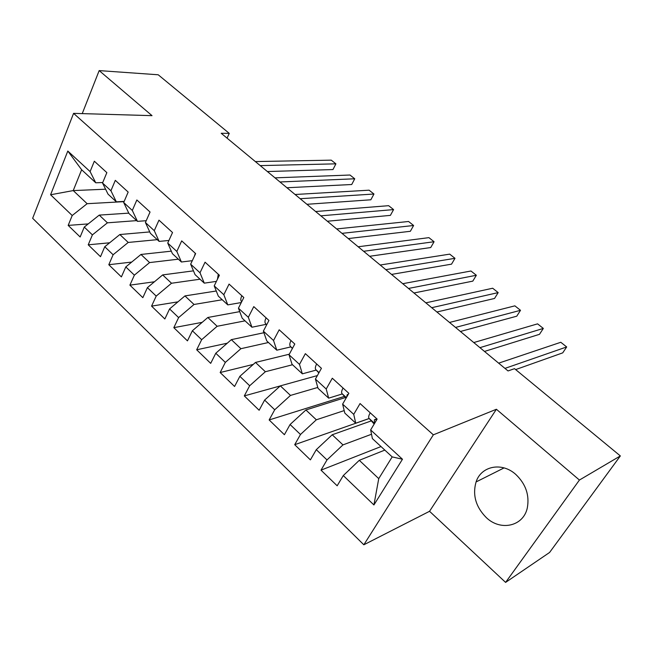<?xml version="1.0" encoding="UTF-8"?>
<svg xmlns="http://www.w3.org/2000/svg" width="653" height="653" viewBox="0 0 653 653"><rect width="100%" height="100%" fill="white"/><g stroke="black" fill="none" stroke-linecap="round" stroke-linejoin="round"><path stroke-width="0.98" d="M515.846 474.486C501.888 461.695 481.114 465.989 476.07 481.947C472.388 495.031 475.784 506.908 486.256 517.56C500.476 531.395 523.461 526.449 527.322 507.863C529.616 495.186 525.796 484.061 515.846 474.486M505.602 582.403L579.423 480.045L496.394 409.26L429.543 511.291L505.602 582.403L549.589 552.462L620.35 455.933L514.523 368.659L508.042 370.945L221.196 133.277L229.26 133.383L158.206 74.777L99.174 70.597L82.237 113.614M429.543 511.291L363.835 544.79L32.65 218.29L73.577 113.361L433.339 434.833L363.835 544.79M105.59 189.215L73.234 190.586L50.583 194.765L72.205 215.514L68.181 225.399L80.148 236.982L84.261 227.073L92.4 234.884L88.228 244.81L100.505 256.694L104.766 246.744L113.116 254.752L108.798 264.718L121.393 276.913L125.8 266.922L134.371 275.15L129.898 285.149L142.836 297.662L147.398 287.647L156.206 296.087L151.569 306.126L164.85 318.974L169.584 308.926L178.62 317.595L173.82 327.659L187.46 340.866L192.366 330.777L201.655 339.691L196.675 349.788L210.69 363.362L215.784 353.24L225.326 362.399L220.167 372.528L234.574 386.478L239.855 376.332L249.675 385.752L244.312 395.906L259.135 410.255L264.612 400.085L274.709 409.774L269.15 419.952L284.398 434.71L290.079 424.515L300.478 434.49L294.707 444.693L310.395 459.875L316.297 449.664L326.998 459.932L321.007 470.152L337.16 485.791L343.29 475.564L359.297 460.308L378.74 478.633L392.184 456.896L372.39 438.587L370.643 429.927L402.468 459.239L373.924 504.957L343.29 475.564M50.583 194.765L67.806 151.047L90.106 171.584L95.746 182.783L102.741 182.53M370.643 429.927L377.132 419.112L360.064 403.546L353.73 414.353L342.621 404.125L348.857 393.326L332.304 378.226L326.206 389.008L315.423 379.075L321.431 368.308L305.359 353.657L299.49 364.407L289.018 354.759L294.797 344.025L279.19 329.798L273.542 340.507L263.371 331.144L268.938 320.443L253.772 306.616L248.328 317.293L238.443 308.192L243.814 297.523L229.072 284.088L223.824 294.723L214.217 285.875L219.384 275.256L205.058 262.188L199.998 272.783L190.652 264.179L195.639 253.593L181.697 240.884L176.824 251.438L167.731 243.063L172.531 232.525L158.973 220.159L154.271 230.672L145.415 222.518L150.051 212.021L136.852 199.981L132.314 210.454L123.695 202.512L128.168 192.064L115.312 180.342L110.928 190.758L102.537 183.028L106.855 172.629L94.334 161.209L90.106 171.584M371.516 434.253L342.956 444.897L332.214 434.767L371.288 420.891M326.998 459.932L342.956 444.897M316.297 449.664L332.214 434.767M402.468 459.239L392.184 456.896M344.204 410.59L316.338 419.797L305.906 409.97L345.535 397.497M300.478 434.49L316.338 419.797M290.079 424.515L305.906 409.97M353.73 414.353L355.746 423.201L369.157 418.5M355.746 423.201L344.817 413.096L342.621 404.125M317.791 387.449L290.487 395.424L280.349 385.866L317.374 375.581M274.709 409.774L290.487 395.424M264.612 400.085L280.349 385.866M326.206 389.008L328.663 398.159L342.311 393.939M328.663 398.159L318.052 388.347L315.423 379.075M292.528 364.749L265.355 371.728L255.494 362.439L289.328 354.195M249.675 385.752L265.355 371.728M239.855 376.332L255.494 362.439M299.49 364.407L302.355 373.834L316.223 370.08M302.355 373.834L292.046 364.301L289.018 354.759M268.473 342.499L240.916 348.694L231.333 339.65L263.918 332.728M225.326 362.399L240.916 348.694M215.784 353.24L231.333 339.65M273.542 340.507L276.799 350.196L290.871 346.882M276.799 350.196L266.775 340.931L263.371 331.144M245.046 320.843L217.147 326.28L207.825 317.489L239.733 311.628M201.655 339.691L217.147 326.28M192.366 330.777L207.825 317.489M248.328 317.293L251.952 327.226L266.22 324.321M251.952 327.226L242.206 318.215L238.443 308.192M222.24 299.751L194.023 304.469L184.946 295.915L216.265 291.001M178.62 317.595L194.023 304.469M169.584 308.926L184.946 295.915M223.824 294.723L227.791 304.886L241.292 302.535M227.791 304.886L218.314 296.119L214.217 285.875M200.022 279.206L171.51 283.247L162.67 274.913L193.468 270.848M156.206 296.087L171.51 283.247M147.398 287.647L162.67 274.913M199.998 272.783L204.283 283.149L216.404 281.378M204.283 283.149L195.059 274.619L190.652 264.179M178.367 259.184L149.586 262.579L140.975 254.458L171.306 251.16M134.371 275.15L149.586 262.579M125.8 266.922L140.975 254.458M176.824 251.438L181.412 262L192.3 260.678M181.412 262L172.433 253.699L167.731 243.063M157.259 239.667L128.225 242.443L119.842 234.533L149.757 231.921M113.116 254.752L128.225 242.443M104.766 246.744L119.842 234.533M154.271 230.672L159.144 241.406L168.915 240.459M159.144 241.406L150.402 233.325L145.415 222.518M136.673 220.624L107.418 222.82L99.24 215.106L128.772 213.131M92.4 234.884L107.418 222.82M84.261 227.073L99.24 215.106M132.314 210.454L137.457 221.359L146.223 220.698M137.457 221.359L128.943 213.482L123.695 202.512M124.062 201.646L87.135 203.695L73.234 190.586L81.641 169.747L95.746 182.783M72.205 215.514L87.135 203.695M110.928 190.758L116.332 201.826L124.176 201.393M116.332 201.826L108.031 194.145L102.537 183.028M579.423 480.045L620.35 455.933M73.577 113.361L152.027 115.654L99.174 70.597M496.394 409.26L433.339 434.833M227.064 138.142L229.26 133.383M384.829 450.097L359.297 460.308M67.806 151.047L81.641 169.747M378.74 478.633L373.924 504.957M68.181 225.399L88.228 223.906M88.228 244.81L109.647 242.785M108.798 264.718L131.71 262.073M129.898 285.149L154.451 281.769M151.569 306.126L177.926 301.857M173.82 327.659L202.177 322.345M196.675 349.788L227.268 343.2M220.167 372.528L253.274 364.407M244.312 395.906L280.284 385.923M269.15 419.952L344.515 396.371M294.707 444.693L369.182 418.532M321.007 470.152L381.009 446.562M267.379 171.543L332.973 169.56L335.903 163.838L260.221 165.609M332.973 169.56L335.903 163.838L331.259 160.156L255.347 161.577M286.928 187.746L351.722 184.513L354.734 178.783L279.974 181.975M354.734 178.783L349.992 175.02L274.995 177.853M306.918 204.299L370.855 199.785L373.957 194.031L300.176 198.716M373.957 194.031L369.116 190.186L295.083 194.496M327.357 221.236L390.396 215.376L393.579 209.597L320.835 215.833M393.579 209.597L388.633 205.679L315.628 211.523M195.312 253.299L194.439 256.147M348.269 238.565L410.345 231.293L413.61 225.497L341.984 233.358M413.61 225.497L408.566 221.489L336.654 228.942M218.273 274.236L217.482 279.174M369.655 256.286L430.719 247.544L434.074 241.732L363.623 251.291M434.074 241.732L428.915 237.643L358.171 246.769M241.863 295.752L241.822 295.776C240.582 298.445 240.475 300.38 241.496 301.596L241.667 301.776M391.547 274.423L451.533 264.155L454.986 258.319L385.784 269.648M454.986 258.319L449.713 254.139L380.193 265.012M266.114 317.864L266.065 317.897C264.775 320.566 264.62 322.484 265.591 323.651L266.669 324.802M413.961 292.993L472.805 281.125L476.347 275.272L408.468 288.446M476.347 275.272L470.96 271.003L402.746 283.704M291.042 340.605L291.001 340.629C289.654 343.307 289.442 345.208 290.356 346.327L292.389 348.506M436.906 312.003L494.541 298.462L498.182 292.601L431.715 307.702M498.182 292.601L492.68 288.234L425.846 302.845M316.689 363.99L316.64 364.015C315.244 366.7 314.975 368.578 315.832 369.647L318.852 372.936M460.414 331.479L516.76 316.191L520.506 310.314L455.525 327.431M520.506 310.314L514.874 305.849L449.517 322.451M343.078 388.053L343.029 388.086C341.576 390.772 341.241 392.624 342.041 393.645L346.09 398.11M484.493 351.436L539.484 334.32L543.329 328.426L479.931 347.657M543.329 328.426L537.574 323.855L473.776 342.556M348.4 394.118L347.143 394.82L346.686 397.081M370.251 412.835L370.202 412.859C368.684 415.545 368.284 417.373 369.018 418.344L373.647 423.438M515.65 369.582L562.723 352.865L566.682 346.947L504.957 368.39M566.682 346.947L560.796 342.278L498.647 363.158M376.838 419.585L374.389 419.773L374.528 423.446M266.726 324.696L265.591 323.651M292.503 348.294L290.356 346.327M319.039 372.594L315.832 369.647M346.384 397.62L342.041 393.645M348.155 394.543L347.127 394.869M374.218 423.96L373.181 423.013M374.234 423.111L369.018 418.344M376.144 419.153L374.389 419.773M504.075 467.907L476.07 481.947M348.18 394.502L347.143 394.82"/></g></svg>
